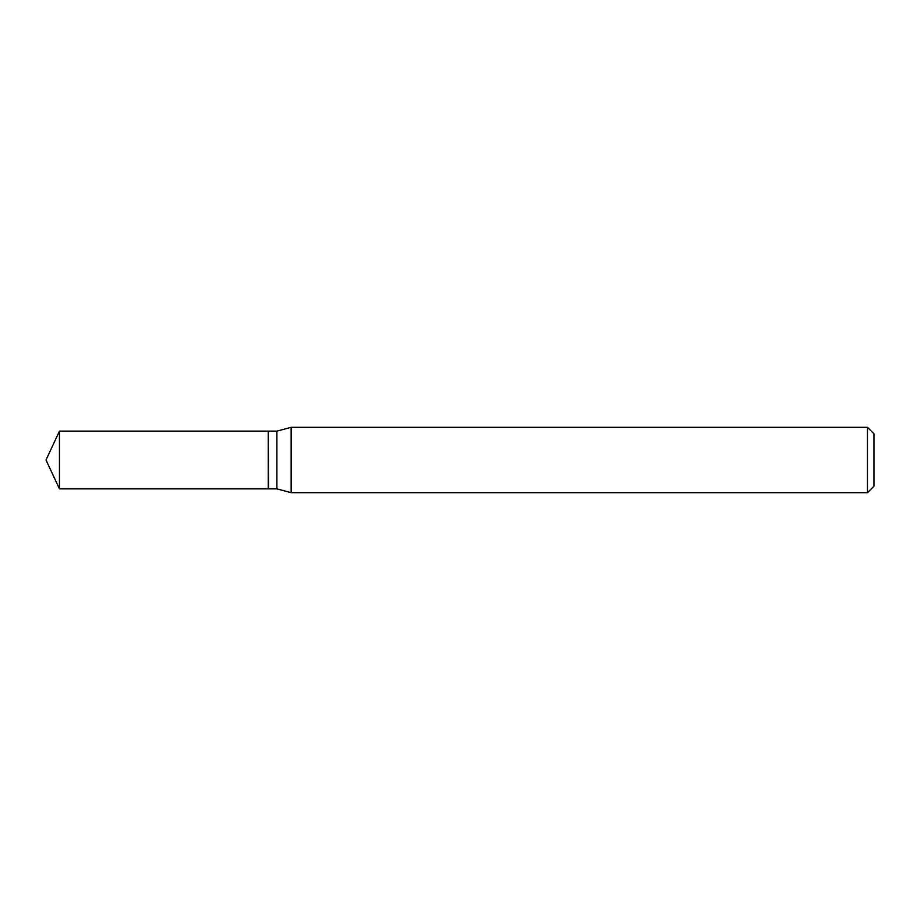 <?xml version="1.0" encoding="UTF-8"?>
<svg xmlns="http://www.w3.org/2000/svg" width="920" height="920" viewBox="0 0 920 920"><rect width="100%" height="100%" fill="white"/><g stroke="black" fill="none" stroke-linecap="round" stroke-linejoin="round"><path stroke-width="1.38" d="M59.455 431.135L59.455 488.865L268.26 488.865L268.26 431.135L59.455 431.135L46 460L59.455 488.865M268.26 431.411L268.536 488.865L276.897 488.865L291.145 492.683L867.468 492.683L867.468 427.317L291.145 427.317L291.145 492.683M867.468 427.317L874 433.86L874 486.139L867.468 492.683M268.536 431.135L276.897 431.135L276.897 488.865M276.897 431.135L291.145 427.317"/></g></svg>
